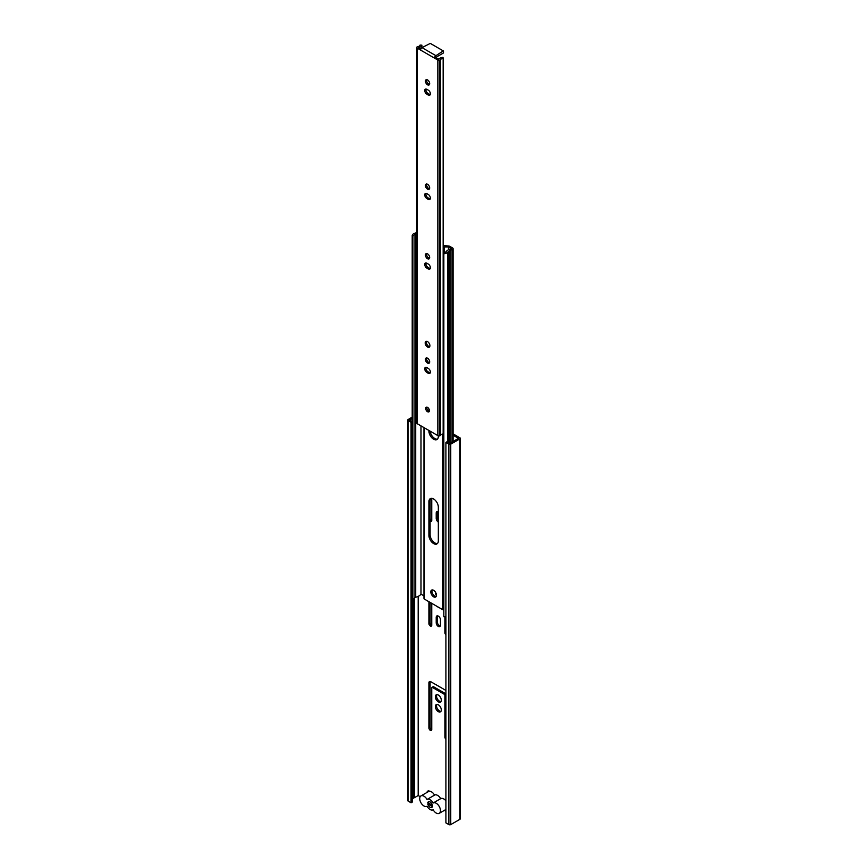 <?xml version="1.0" encoding="UTF-8"?>
<svg xmlns="http://www.w3.org/2000/svg" width="868" height="868" viewBox="0 0 868 868"><rect width="100%" height="100%" fill="white"/><g stroke="black" fill="none" stroke-linecap="round" stroke-linejoin="round"><path stroke-width="1.3" d="M426.763 357.92A2.995 1.725 -120 0 0 428.727 362.412A2.995 1.725 -120 0 0 429.519 362.683M427.555 358.191A2.995 1.725 -120 0 0 426.058 358.05A2.995 1.725 -120 0 0 425.591 360.448A2.995 1.725 -120 0 0 427.555 363.084A2.995 1.725 -120 0 0 429.052 363.236A2.995 1.725 -120 0 0 429.508 360.838A2.995 1.725 -120 0 0 427.555 358.191M426.763 79.639A2.995 1.725 -120 0 0 428.727 84.131A2.995 1.725 -120 0 0 429.519 84.413M427.555 79.921A2.995 1.725 -120 0 0 426.058 79.78A2.995 1.725 -120 0 0 425.591 82.178A2.995 1.725 -120 0 0 427.555 84.814A2.995 1.725 -120 0 0 429.052 84.966A2.995 1.725 -120 0 0 429.508 82.558A2.995 1.725 -120 0 0 427.555 79.921M426.763 253.564A2.995 1.725 -120 0 0 428.727 258.056A2.995 1.725 -120 0 0 429.519 258.339M427.555 253.847A2.995 1.725 -120 0 0 426.058 253.695A2.995 1.725 -120 0 0 425.591 256.093A2.995 1.725 -120 0 0 427.555 258.74A2.995 1.725 -120 0 0 429.052 258.881A2.995 1.725 -120 0 0 429.508 256.483A2.995 1.725 -120 0 0 427.555 253.847M426.763 183.994A2.995 1.725 -120 0 0 428.727 188.486A2.995 1.725 -120 0 0 429.519 188.768M427.555 184.276A2.995 1.725 -120 0 0 426.058 184.124A2.995 1.725 -120 0 0 425.591 186.522A2.995 1.725 -120 0 0 427.555 189.17A2.995 1.725 -120 0 0 429.052 189.311A2.995 1.725 -120 0 0 429.508 186.913A2.995 1.725 -120 0 0 427.555 184.276M426.947 407.146A2.658 1.541 -120 0 0 428.727 411.052A2.658 1.541 -120 0 0 429.334 411.28M427.555 407.385A2.658 1.541 -120 0 0 426.221 407.255A2.658 1.541 -120 0 0 425.808 409.381A2.658 1.541 -120 0 0 427.555 411.725A2.658 1.541 -120 0 0 428.879 411.866A2.658 1.541 -120 0 0 429.291 409.729A2.658 1.541 -120 0 0 427.555 407.385M426.579 341.298A3.331 1.92 -120 0 0 428.727 346.375A3.331 1.92 -120 0 0 429.693 346.69M427.555 341.623A3.331 1.92 -120 0 0 425.884 341.45A3.331 1.92 -120 0 0 425.374 344.119A3.331 1.92 -120 0 0 427.555 347.059A3.331 1.92 -120 0 0 429.215 347.222A3.331 1.92 -120 0 0 429.725 344.553A3.331 1.92 -120 0 0 427.555 341.623M421.891 47.697L421.891 45.19L420.036 45.103A2.995 1.725 180 0 1 418.105 46.568A2.658 1.541 180 0 0 416.705 47.263A1.996 1.15 0 0 0 416.694 47.36A1.996 1.15 0 0 0 417.28 48.174L434.521 58.123A1.996 1.15 -60 0 1 435.931 55.682L443.277 50.897L430.278 43.4L422 47.642A1.996 1.15 120 0 0 420.589 50.084M443.277 52.536L443.277 51.44M436.105 57.689A1.996 1.15 -60 0 1 437.103 56.637L443.277 53.078M443.157 58.449L442.995 57.375A4.861 2.81 0 0 0 438.817 59.252L435.693 57.451L434.521 58.123L437.819 60.033A1.996 1.15 0 0 0 439.403 60.369A2.658 1.541 180 0 0 440.608 59.566A2.995 1.725 180 0 1 443.157 58.449L443.157 434A2.995 1.725 180 0 0 440.608 435.118L440.608 59.566M437.819 60.033L437.819 435.595A1.996 1.15 0 0 0 439.403 435.931A2.658 1.541 0 0 0 440.608 435.118M439.403 435.931L439.403 60.369M416.705 47.458L416.705 422.825A1.996 1.15 0 0 0 416.694 422.922A1.996 1.15 0 0 0 417.28 423.736L417.28 48.174M420.893 48.901L418.636 47.599A4.861 2.81 0 0 0 421.891 45.19M426.058 367.294A2.995 1.725 -120 0 0 428.022 371.786L426.85 372.459L428.26 373.273A2.995 1.725 -120 0 0 429.758 373.424A2.995 1.725 -120 0 0 430.213 371.027A2.995 1.725 -120 0 0 428.26 368.39L426.85 367.565A2.995 1.725 -120 0 0 425.353 367.424A2.995 1.725 -120 0 0 424.886 369.822A2.995 1.725 -120 0 0 426.85 372.459M428.26 373.273L429.432 372.6L428.022 371.786M429.432 372.6A2.995 1.725 -120 0 0 430.224 372.882M426.058 89.024A2.995 1.725 -120 0 0 428.022 93.505L426.85 94.189L428.26 95.003A2.995 1.725 -120 0 0 429.758 95.154A2.995 1.725 -120 0 0 430.213 92.757A2.995 1.725 -120 0 0 428.26 90.109L426.85 89.295A2.995 1.725 -120 0 0 425.353 89.154A2.995 1.725 -120 0 0 424.886 91.552A2.995 1.725 -120 0 0 426.85 94.189M428.26 95.003L429.432 94.33L428.022 93.505M429.432 94.33A2.995 1.725 -120 0 0 430.224 94.601M426.058 262.939A2.995 1.725 -120 0 0 428.022 267.431L426.85 268.114L428.26 268.928A2.995 1.725 -120 0 0 429.758 269.069A2.995 1.725 -120 0 0 430.213 266.671A2.995 1.725 -120 0 0 428.26 264.035L426.85 263.221A2.995 1.725 -120 0 0 425.353 263.069A2.995 1.725 -120 0 0 424.886 265.467A2.995 1.725 -120 0 0 426.85 268.114M428.26 268.928L429.432 268.245L428.022 267.431M429.432 268.245A2.995 1.725 -120 0 0 430.224 268.527M426.058 193.369A2.995 1.725 -120 0 0 428.022 197.861L426.85 198.544L428.26 199.358A2.995 1.725 -120 0 0 429.758 199.51A2.995 1.725 -120 0 0 430.213 197.101A2.995 1.725 -120 0 0 428.26 194.465L426.85 193.651A2.995 1.725 -120 0 0 425.353 193.499A2.995 1.725 -120 0 0 424.886 195.908A2.995 1.725 -120 0 0 426.85 198.544M428.26 199.358L429.432 198.674L428.022 197.861M429.432 198.674A2.995 1.725 -120 0 0 430.224 198.956M437.819 435.595L417.28 423.736M436.116 596.522A3.993 2.311 60 0 1 434.803 596.142A3.993 2.311 60 0 1 432.307 589.914M433.62 596.815A3.993 2.311 60 0 1 431.016 593.3A3.993 2.311 60 0 1 431.624 590.099A3.993 2.311 60 0 1 433.62 590.294A3.993 2.311 60 0 1 436.235 593.82A3.993 2.311 60 0 1 435.617 597.021A3.993 2.311 60 0 1 433.62 596.815M433.62 498.991A6.651 3.841 60 0 1 438.329 507.14L438.329 540.84A6.651 3.841 60 0 1 436.951 543.889A6.651 3.841 60 0 1 431.819 542.099A6.651 3.841 60 0 1 428.911 535.404L428.911 501.704A6.651 3.841 60 0 1 430.3 498.655A6.651 3.841 60 0 1 433.62 498.991M449.613 443.222L449.613 250.668A2.995 1.725 180 0 1 450.98 250.017L450.98 442.669M412.213 235.478L414.069 235.564L414.069 598.627L412.213 598.529L412.213 235.478A4.861 2.81 0 0 1 414.85 233.221A8.658 4.991 180 0 0 416.575 232.548A8.984 5.186 180 0 1 416.694 232.494M449.613 250.668A8.984 5.186 180 0 1 448.908 251.21L448.908 442.81M443.157 245.514L448.333 245.991A1.996 1.15 180 0 1 449.743 246.328L452.608 247.977A1.66 0.966 0 0 1 453.096 248.66A1.66 0.966 0 0 1 452.716 249.268A4.448 2.561 180 0 1 450.98 250.017M448.463 249.745L448.463 246.946L451.425 248.66A9.722 5.609 0 0 0 446.087 251.72A2.995 1.725 180 0 1 443.678 252.653L443.841 253.727A4.861 2.81 0 0 0 447.747 252.208A8.658 4.991 180 0 1 448.908 251.21M443.841 253.727L443.841 616.79L443.678 252.653M423.953 427.588L423.953 598.367A1.996 1.15 0 0 0 424.539 599.18L442.702 609.672A1.996 1.15 0 0 0 443.678 609.976M444.112 252.621L444.112 246.946A1.996 1.15 180 0 1 443.157 246.805M414.069 598.627A2.995 1.725 180 0 1 415.696 597.238A9.722 5.609 0 0 0 420.991 594.146L420.991 425.884M414.069 235.564A2.995 1.725 180 0 1 415.696 234.176L415.696 597.238M415.696 234.176A9.722 5.609 0 0 0 416.694 233.893M420.991 594.146L423.953 595.86M444.112 246.946L448.463 246.946M443.841 616.79A4.861 2.81 0 0 0 445.913 616.399M438.329 435.812L438.329 436.485A6.651 3.841 60 0 1 436.951 439.534A6.651 3.841 60 0 1 431.819 437.754A6.651 3.841 60 0 1 428.911 431.049L428.911 430.452M428.911 411.15L428.911 408.85M437.483 439.099A6.651 3.841 60 0 1 430.137 431.157M437.483 543.455A6.651 3.841 60 0 1 432.622 541.003A6.651 3.841 60 0 1 430.094 534.721L430.094 501.031A6.651 3.841 60 0 1 430.94 498.406M436.42 595.622A4.199 2.42 60 0 1 435.378 592.019M440.933 701.604A4.199 2.42 60 0 1 439.512 701.203A4.199 2.42 60 0 1 436.908 694.628M438.329 701.876A4.199 2.42 60 0 1 435.595 698.187A4.199 2.42 60 0 1 436.235 694.823A4.199 2.42 60 0 1 438.329 695.029A4.199 2.42 60 0 1 441.074 698.729A4.199 2.42 60 0 1 440.423 702.082A4.199 2.42 60 0 1 438.329 701.876M440.933 711.38A4.199 2.42 60 0 1 439.512 710.979A4.199 2.42 60 0 1 436.908 704.415M438.329 711.662A4.199 2.42 60 0 1 435.595 707.962A4.199 2.42 60 0 1 436.235 704.61A4.199 2.42 60 0 1 438.329 704.816A4.199 2.42 60 0 1 441.074 708.505A4.199 2.42 60 0 1 440.423 711.869A4.199 2.42 60 0 1 438.329 711.662M437.385 616.66L436.213 617.332A2.995 1.725 60 0 1 436.832 615.965A2.995 1.725 60 0 1 438.329 616.117A2.995 1.725 60 0 1 440.445 619.785L440.445 625.22A2.995 1.725 60 0 1 439.826 626.587A2.995 1.725 60 0 1 437.515 625.785A2.995 1.725 60 0 1 436.213 622.768L437.385 622.096L437.385 616.66A2.995 1.725 60 0 1 437.537 615.835M439.23 607.665A4.199 2.42 60 0 1 438.329 607.307A4.199 2.42 60 0 1 437.429 606.624M445.913 800.86A5.989 3.461 -120 0 0 443.743 798.918A5.989 3.461 -120 0 0 440.749 798.625A5.989 3.461 -120 0 0 440.684 798.658A5.989 3.461 -120 0 0 437.624 795.392A5.989 3.461 -120 0 0 434.629 795.088A5.989 3.461 -120 0 0 434.564 795.131A5.989 3.461 -120 0 0 431.504 791.855A5.989 3.461 -120 0 0 428.608 791.507A1.801 1.042 -120 0 0 428.401 791.366A1.801 1.042 -120 0 0 427.501 791.28A1.801 1.042 -120 0 0 427.132 792.104L427.132 792.354M429.519 791.28A1.801 1.042 -120 0 0 429.107 790.954A1.801 1.042 -120 0 0 428.206 790.867L427.501 791.28M427.099 799.439A5.989 3.461 -120 0 1 430.094 799.732A5.989 3.461 -120 0 1 433.154 803.009A5.989 3.461 60 0 1 433.219 802.976A5.989 3.461 60 0 1 436.213 803.269A5.989 3.461 60 0 1 440.13 808.542A5.989 3.461 60 0 1 439.208 813.349A5.989 3.461 60 0 1 436.213 813.056A5.989 3.461 60 0 1 433.154 809.779A5.989 3.461 60 0 1 433.089 809.811A5.989 3.461 60 0 1 427.034 806.242A5.989 3.461 60 0 1 426.969 806.285A5.989 3.461 60 0 1 423.975 805.981A5.989 3.461 60 0 1 420.058 800.708A5.989 3.461 60 0 1 420.98 795.902A5.989 3.461 60 0 1 423.975 796.206A5.989 3.461 60 0 1 427.034 799.482A5.989 3.461 -120 0 1 427.099 799.439L434.629 795.088M420.98 795.902L428.51 791.562A5.989 3.461 60 0 1 428.608 791.507M440.684 798.658L433.284 802.933M430.094 801.913A3.331 1.92 60 0 1 432.383 805.298L427.805 802.65A3.331 1.92 60 0 1 428.434 801.739A3.331 1.92 60 0 1 430.094 801.913M427.164 799.406L434.564 795.131M427.805 803.963L432.383 806.6A3.331 1.92 60 0 1 431.754 807.511A3.331 1.92 60 0 1 429.465 806.882A3.331 1.92 60 0 1 427.805 803.963M427.805 802.65L429.53 801.663M453.096 435.226L458.478 438.329L454.767 440.477A2.995 1.725 180 0 1 453.519 441.194L449.819 443.331L447.085 441.758L445.913 442.441L448.875 444.145L448.875 824.6A1.335 0.77 0 0 0 450.752 824.6L459.888 819.327A1.335 0.77 0 0 0 460.279 818.784L460.279 438.329A1.335 0.77 0 0 0 459.888 437.787L453.096 433.87M448.875 824.6L445.913 822.886L445.913 442.441M450.752 824.6L450.752 444.145A1.335 0.77 180 0 1 448.875 444.145M407.721 420.069L407.721 800.524A1.335 0.77 0 0 0 408.112 801.066L408.112 420.611A1.335 0.77 180 0 1 407.721 420.069A1.335 0.77 180 0 1 408.112 419.526L412.213 417.161M408.112 420.611L411.074 422.325L411.074 802.781L412.257 802.097L412.257 598.529M411.074 422.325L412.213 421.674M414.481 597.889L414.481 797.659A2.995 1.725 0 0 0 413.233 798.386L413.233 598.584M450.752 444.145L459.888 438.882A1.335 0.77 0 0 0 460.279 438.329M408.112 801.066L411.074 802.781M412.213 421.631L409.522 420.069L412.213 418.517M412.257 798.951L413.233 798.386M414.481 797.659L418.181 795.522L418.181 596.37M444.373 810.365L445.913 811.255M445.913 634.92A1.996 1.15 60 0 1 444.915 632.794L445.913 632.23M444.915 616.66L444.915 632.794M428.911 601.708L428.911 623.56A1.996 1.15 60 0 0 429.79 625.568A1.996 1.15 60 0 0 431.331 626.099A1.996 1.15 60 0 0 431.743 625.188L431.743 603.336M430.094 521.169A1.996 1.15 60 0 0 431.331 521.429A1.996 1.15 60 0 0 431.743 520.507L431.743 498.351M445.913 690.44A2.658 1.541 60 0 0 445.859 690.407L430.799 681.716A2.658 1.541 60 0 0 429.465 681.586A2.658 1.541 60 0 0 428.911 682.801L428.911 727.916L430.094 727.232L430.094 682.118A2.658 1.541 60 0 1 430.192 681.478M445.913 739.276A1.996 1.15 60 0 1 444.915 737.149L445.913 736.585M428.911 727.916A1.996 1.15 60 0 0 429.79 729.923A1.996 1.15 60 0 0 431.331 730.455A1.996 1.15 60 0 0 431.743 729.543L431.743 687.857A0.998 0.575 60 0 1 432.448 687.445L444.21 694.237A0.998 0.575 60 0 1 444.915 695.463L444.915 737.149M418.181 795.522L420.199 796.694M438.329 522.091A2.995 1.725 60 0 1 436.213 518.424L437.385 517.74L437.385 512.304A2.995 1.725 60 0 1 437.537 511.48M437.385 512.304L436.213 512.988L436.213 518.424M436.213 512.988A2.995 1.725 60 0 1 436.832 511.61A2.995 1.725 60 0 1 438.329 511.762M436.213 617.332L436.213 622.768M440.293 626.045A2.995 1.725 60 0 1 437.385 622.096M438.329 520.312A2.995 1.725 60 0 1 437.385 517.74M445.913 694.118A0.998 0.575 -120 0 0 445.392 693.565L433.62 686.772A0.998 0.575 -120 0 0 433.121 686.718L431.949 687.402M431.721 729.782A1.996 1.15 60 0 1 430.094 727.232M431.721 520.757A1.996 1.15 60 0 1 430.094 518.207M430.094 501.031L428.911 501.704M431.721 625.437A1.996 1.15 60 0 1 430.094 622.877L430.094 602.392M435.931 55.682L422 47.642M452.716 249.268L452.716 441.66M447.747 442.137L447.747 252.208M424.539 599.18L424.539 427.924M442.702 434.043L442.702 609.672M430.094 534.721L428.911 535.404M459.888 438.882L459.888 819.327M444.915 695.463L445.913 694.899M444.21 694.237L445.392 693.565M432.448 687.445L433.62 686.772M430.094 682.118L428.911 682.801M428.911 623.56L430.094 622.877M443.472 52.807L443.472 51.169M416.694 47.36L416.694 422.922M453.096 248.66L453.096 441.443M439.208 813.349L445.913 809.475M433.219 802.976L440.749 798.625"/></g></svg>
